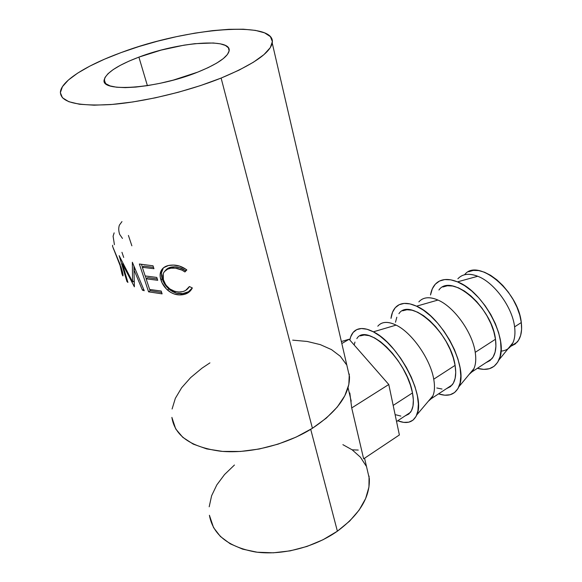 <?xml version="1.0" encoding="UTF-8"?>
<svg xmlns="http://www.w3.org/2000/svg" width="582" height="582" viewBox="0 0 582 582"><rect width="100%" height="100%" fill="white"/><g stroke="black" fill="none" stroke-linecap="round" stroke-linejoin="round"><path stroke-width="0.87" d="M500.978 351.135C506.478 350.699 510.465 347.898 512.946 342.725C514.852 338.491 515.397 333.202 514.597 326.873L521.297 322.537L521.596 329.434L520.635 335.443L518.489 340.339L515.259 343.955L510.967 346.203L517.187 342.107C520.926 337.633 522.294 331.107 521.297 322.537L514.597 326.873C515.637 335.458 514.306 341.983 510.603 346.435L508.021 348.771M509.876 346.494L510.749 346.268M457.874 278.778C462.486 273.853 469.107 273.016 477.735 276.268C494.133 282.357 512.393 307.18 514.597 326.873C512.393 307.18 494.133 282.357 477.735 276.268L457.474 281.863L450.774 279.833L444.706 279.578L439.505 281.055L435.336 284.169L432.331 288.767L430.52 294.979C431.553 288.752 434.187 284.307 438.428 281.644C443.433 278.683 449.784 278.756 457.474 281.863L477.735 276.268C471.042 273.664 465.454 273.649 460.988 276.217M418.844 301.891C423.15 297.089 429.531 296.478 437.977 300.057L416.53 306.183C442.087 316.637 468.997 367.889 458.871 386.783C455.029 394.676 448.256 397.04 438.552 393.868L444.75 395.207L450.119 394.749L454.586 392.53L457.969 388.587L460.078 383.036L460.813 376.067L460.1 367.948L457.954 359.014L454.455 349.651L449.733 340.252L444.008 331.245L437.533 323.017L430.593 315.917L423.492 310.235L416.53 306.183L409.997 303.899L404.148 303.418L399.179 304.713L395.273 307.696L392.537 312.207L390.995 318.383C391.759 312.338 394.05 308.024 397.862 305.455C402.606 302.458 408.833 302.698 416.53 306.183L437.977 300.057C454.033 306.75 472.504 332.424 475.232 352.336L495.486 339.233L495.915 346.166L495.093 352.183L493.085 357.05L489.986 360.6L485.817 362.753L491.841 358.796C495.42 354.394 496.635 347.869 495.486 339.233L475.232 352.336C476.498 361.022 475.399 367.54 471.951 371.883L469.157 374.372L473.959 368.581C475.8 364.347 476.229 358.934 475.232 352.336C472.504 332.424 454.033 306.75 437.977 300.057C431.262 297.14 425.769 296.987 421.499 299.592M377.805 326.196C381.763 321.548 387.859 321.184 396.095 325.112L373.368 331.827C398.423 343.489 426.213 396.829 416.741 414.966C413.271 422.394 406.927 424.329 397.702 420.764L403.682 422.379L408.804 422.176L413.002 420.153L416.086 416.356L417.912 410.885L418.356 403.93L417.381 395.753L414.995 386.688L411.292 377.121L406.425 367.482L400.605 358.177L394.094 349.629L387.183 342.201L380.177 336.192L373.368 331.827L367.038 329.252L361.429 328.524L356.737 329.623L353.121 332.453L350.677 336.862L349.833 340.041C350.662 335.668 352.459 332.489 355.224 330.503C359.654 327.484 365.7 327.921 373.368 331.827L396.095 325.112C411.758 332.482 430.425 359.058 433.736 379.188L455.095 365.365L455.728 372.356L455.131 378.373L453.342 383.189L450.468 386.63L446.518 388.631L452.199 384.891C455.51 380.606 456.477 374.102 455.095 365.365L433.736 379.188C435.249 387.968 434.419 394.465 431.255 398.677L428.301 401.267L432.928 395.782C434.681 391.577 434.95 386.048 433.736 379.188C430.425 359.058 411.758 332.482 396.095 325.112C389.387 321.846 384.025 321.526 380.017 324.159M360.258 335.887L364.339 334.992L369.199 335.668L374.663 337.938L380.526 341.729L386.55 346.93L392.486 353.325L398.066 360.673L403.057 368.653L407.233 376.932L410.419 385.139L412.485 392.93L413.351 399.972L412.994 405.981L411.459 410.732L408.833 414.049L405.13 415.875L410.426 412.383C413.446 408.244 414.129 401.762 412.485 392.93L393.177 405.421L412.485 392.93C406.978 359.916 366.565 321.962 356.824 338.622L357.101 338.288M138.902 57.123C178.15 42.006 232.291 37.597 229.09 51.012C227.555 57.189 217.115 64.224 197.756 72.117L208.174 67.621L216.78 63.06L223.255 58.636L227.395 54.519L229.112 50.867L228.413 47.811L225.409 45.44L220.287 43.825L213.281 42.988L194.817 43.686L184.028 45.163L161.119 50.103L138.902 57.123L128.971 61.146L120.299 65.344L113.221 69.571L108.026 73.688L104.971 77.53L104.251 80.949L105.96 83.793L110.122 85.918L116.633 87.227L125.29 87.635L135.759 87.089L147.595 85.612L160.297 83.255L173.283 80.12L197.756 72.117C156.805 88.82 99.58 92.705 104.258 79.603C106.477 72.568 118.022 65.075 138.902 57.123L147.399 85.649L138.902 57.123M221.116 78.068C187.964 91.41 143.267 102.126 110.282 104.585C76.388 106.39 59.779 102.046 60.448 91.563C62.019 80.323 87.62 64.784 121.1 52.591L138.923 46.553L157.511 41.206L176.339 36.695L194.868 33.138L212.568 30.642L228.915 29.311L243.378 29.209L255.44 30.388L264.592 32.861L270.375 36.615L272.376 41.577L270.295 47.629L263.988 54.584L253.468 62.194L239.013 70.146L221.116 78.068L200.528 85.576L178.208 92.291L155.27 97.841L132.878 101.952L112.159 104.433L94.088 105.189L79.465 104.243L68.822 101.705L62.441 97.761L60.361 92.662L62.434 86.667L68.349 80.061L77.675 73.106L89.934 66.064L104.585 59.153L121.1 52.591C186.466 27.856 276.792 19.97 272.231 43.061C269.946 53.1 252.908 64.769 221.116 78.068L312.418 428.279L221.116 78.068M349.295 374.044L348.822 384.578L344.806 395.745L337.247 407.08L326.327 418.102L312.418 428.279L296.093 437.111L278.065 444.146L259.208 449.013L240.431 451.465L222.644 451.414L206.668 448.897L193.209 444.102L182.784 437.322L175.713 428.934L171.879 417.389C174.767 436.013 191.143 447.311 221.007 451.276C249.802 453.953 286.388 444.721 312.418 428.279C337.32 411.641 349.687 394.451 349.506 376.707L272.238 43.061M121.747 273.002L122.205 274.508L121.747 273.002M123.006 274.806L122.897 275.926L122.205 274.508C122.715 275.926 122.991 276.275 123.042 275.555C123.129 274.231 122.402 271.205 120.845 266.454L122.38 271.518M120.343 265.014L112.552 246.31L120.343 265.014M133.962 269.742L134.377 286.817L122.395 263.821L127.924 282.43L126.941 281.513L119.143 255.658L132.565 281.863L132.354 262.242L144.234 290.716L142.437 290.163L133.962 269.742L135.17 269.03L133.962 269.742L142.437 290.163L143.667 289.378L142.437 290.163L144.234 290.716L132.354 262.242L132.565 281.863L134.115 281.041L132.565 281.863L119.143 255.658L126.941 281.513L127.567 281.237L126.941 281.513L127.924 282.43L122.395 263.821L134.377 286.817L133.962 269.742M148.57 291.837L139.353 264.017L153.008 265.799L153.954 268.717L142.328 267.305L145.18 275.941L156.776 277.425L157.715 280.306L146.118 278.8L149.639 289.45L161.192 291.036L162.109 293.874L148.57 291.837L150.178 290.68L161.665 292.499L150.178 290.68L149.778 289.48L150.178 290.68L148.57 291.837L162.109 293.874L161.192 291.036L149.639 289.45L146.118 278.8L147.704 277.643L157.278 278.96L147.704 277.643L146.118 278.8L157.715 280.306L156.776 277.425L145.18 275.941L142.328 267.305L143.921 266.156L153.532 267.4L143.921 266.156L142.328 267.305L153.954 268.717L153.008 265.799L139.353 264.017L148.57 291.837M186.014 269.313L186.837 269.953L184.909 271.961L181.977 270.113L175.488 268.171L171.05 268.186L167.645 269.124L164.299 271.699L163.295 273.511L162.815 275.599L163.098 279.084L165.848 285.027L169.879 288.963L174.833 291.422L178.732 292.04L182.944 291.589L185.578 290.483L189.39 286.54L192.351 287.945L190.46 290.789L187.79 292.972L184.545 294.354L179.212 294.899L173.996 293.917L170.65 292.353L166.437 289.028L162.007 282.714L160.246 277.076L160.137 274.289L161.861 269.539L163.571 267.713L168.533 265.501L173.465 265.086L179.438 266.047L186.014 269.313M209.411 515.274C212.947 534.742 228.333 546.985 255.563 552.005C281.753 555.672 314.404 547.342 337.385 531.191L310.715 429.341L337.385 531.191C359.436 514.75 370.079 497.239 369.33 478.644L364.55 458.216M351.71 407.946L349.826 392.988L351.71 407.946L388.783 384.506L399.376 434.965L363.641 458.827L351.71 407.946L363.641 458.827L399.376 434.965L388.783 384.506L351.71 407.946M346.37 364.507L340.317 356.286L331.493 349.607L320.311 344.631L307.223 341.459L292.688 340.143M209.92 362.877L201.961 368.195L190.656 377.594L181.642 387.75L175.342 398.343L172.09 409.008M209.411 515.266L213.558 527.605L220.418 536.502L230.232 543.814L242.665 549.153L257.229 552.216L273.307 552.813L290.156 550.863L306.969 546.447L322.966 539.776L337.385 531.191L349.607 521.13L359.13 510.087L365.627 498.57L368.944 487.083L369.075 476.098M366.151 466.015L360.411 457.176L352.175 449.842L342.885 444.663M234.444 465.018L224.55 474.534L216.817 484.901L211.601 495.777L209.193 506.798M165.412 270.499L168.671 267.924L174.753 266.862L179.54 267.647L185.549 270.768L186.538 269.713L184.909 271.961L185.549 270.768C181.649 267.916 177.539 266.614 173.218 266.876L172.308 268.076C176.746 267.822 180.951 269.117 184.909 271.961L186.837 269.953C182.079 266.374 176.986 264.766 171.552 265.123C166.023 265.37 162.4 267.582 160.683 271.758C159.846 274.187 159.934 276.937 160.938 279.993C162.116 283.79 164.335 287.159 167.594 290.112C171.697 293.575 176.142 295.169 180.937 294.892C186.262 294.623 190.067 292.31 192.351 287.945L189.39 286.54C187.411 289.945 184.283 291.778 180.02 292.033C172.032 291.793 166.51 287.879 163.433 280.284L163.207 273.744C164.641 270.244 167.674 268.36 172.308 268.076L173.218 266.876C169.718 267.073 167.099 268.309 165.353 270.579L165.361 270.572M163.316 267.924L161.367 273.082L162.182 278.785L164.691 284.154L170.206 290.076L176.477 293.132L182.712 293.597L188.495 291.742L192.3 287.915C189.936 291.538 186.436 293.452 181.81 293.663L180.937 294.892L181.81 293.663C177.11 293.925 172.759 292.339 168.751 288.89L167.594 290.112L168.751 288.89C165.55 285.951 163.36 282.583 162.182 278.785L160.938 279.993L162.182 278.785C161.163 275.679 161.076 272.9 161.92 270.448L163.331 267.916M146.228 278.72L145.318 275.963L146.228 278.72M142.43 267.225L141.506 264.432L142.43 267.225M123.049 263.53L122.395 263.821L123.049 263.53M134.158 282.234L133.664 281.281L134.158 282.234M133.991 269.728L133.925 266.032L133.991 269.728M122.94 274.268L122.205 274.508L122.94 274.268M112.552 246.31L112.646 245.24M120.459 265.348L120.081 265.494L121.805 272.951L120.081 265.494L120.459 265.348M113.65 249.096L120.081 265.494L113.65 249.096M113.272 248.187L113.519 249.14L113.272 248.187M114.421 244.687L113.097 236.241L114.145 232.858M123.697 257.433L121.958 252.297M122.467 238.438L119.674 234.379C118.532 230.923 118.437 227.838 119.397 225.125L121.958 221.604M131.867 245.815L128.418 235.441M352.168 449.813L358.272 450.068M341.823 343.547L349.135 339.241L388.783 384.506L349.135 339.241L341.823 343.547M341.358 341.518L349.135 339.241L341.358 341.518M354.169 344.988L354.962 342.063M400.845 416.079L395.833 414.784M402.628 310.81L406.942 309.74L412.012 310.199L417.65 312.221L423.645 315.742L429.749 320.653L435.707 326.771L441.258 333.842L446.168 341.583L450.221 349.644L453.233 357.69L455.095 365.365C450.606 332.686 409.815 296.653 398.917 313.691L399.223 313.342M395.498 322.232L396.822 317.205M442.022 389.038L436.82 387.983M442.88 286.991L447.398 285.762L452.643 286.031L458.434 287.821L464.531 291.095L470.7 295.743L476.673 301.6L482.194 308.416L487.025 315.917L490.961 323.781L493.812 331.667L495.486 339.233C491.928 306.91 450.846 272.638 438.915 290.003L439.25 289.64M457.474 281.863C483.416 291.226 509.512 340.485 498.883 360.003C494.7 368.341 487.527 371.105 477.378 368.311L483.773 369.381L489.353 368.704L494.067 366.311L497.697 362.237L500.069 356.62L501.058 349.651L500.593 341.605L498.665 332.802L495.347 323.621L490.772 314.462L485.133 305.725L478.695 297.795L471.733 291L464.56 285.624L457.474 281.863M464.603 274.755C477.24 257.382 518.315 290.534 521.297 322.537L519.741 315.044L516.976 307.26L513.128 299.534L508.348 292.179L502.848 285.515L496.868 279.833L490.662 275.344L484.5 272.223L478.63 270.572L473.275 270.419L468.634 271.75M510.603 346.435L517.187 342.107M471.951 371.883L491.841 358.796M431.255 398.677L452.199 384.891M396.553 421.521L410.426 412.383M348.051 387.677L351.208 401.173M161.92 270.448L160.683 271.758M122.591 272.412L121.929 272.645M105.429 83.284L104.258 79.603M416.741 414.966L432.928 395.782M458.871 386.783L473.959 368.581M498.883 360.003L512.946 342.725"/></g></svg>
